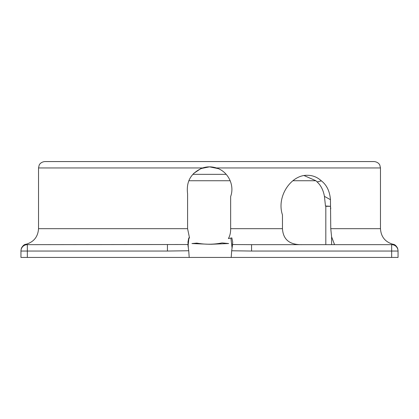 <?xml version="1.0" encoding="UTF-8"?>
<svg xmlns="http://www.w3.org/2000/svg" width="419" height="419" viewBox="0 0 419 419"><rect width="100%" height="100%" fill="white"/><g stroke="black" fill="none" stroke-linecap="round" stroke-linejoin="round"><path stroke-width="0.63" d="M232.037 247.77L230.927 238.076M188.33 247.388L187.969 242.077L188.78 237.892L189.529 238.039L187.592 228.674L187.592 193.746C186.036 181.417 191.038 172.817 202.592 167.956C207.154 166.5 211.757 166.5 216.408 167.956C228.093 171.418 234.844 185.208 230.654 196.506L230.654 228.674C230.707 232.566 229.952 235.86 228.392 238.558L231.848 237.892L232.707 242.219L232.267 246.503M188.938 237.924L188.22 244.649M302.345 244.654C289.749 244.995 283.124 239.668 282.469 228.674L282.469 214.926C276.163 196.349 291.331 174.555 307.567 175.31C312.71 175.331 317.319 177.185 321.394 180.867C326.736 185.015 329.753 191.279 330.45 199.674L330.764 228.674L331.602 236.85L334.409 244.225L333.754 244.654M232.372 243.832L232.582 244.471L231.676 250.777L251.562 251.044L251.562 244.654L232.587 244.539M27.34 257.434L27.34 251.044L20.95 251.044L20.95 257.434L189.21 257.434A104.425 22.369 90 0 1 188.744 250.751L187.848 244.45L188.178 243.507M187.843 244.513L27.34 244.654C25.528 244.251 25.528 244.251 27.34 244.654C25.528 244.251 25.528 244.251 27.34 244.654A6.39 6.39 0 0 0 20.95 251.044A6.39 6.39 0 0 1 21.474 248.509M231.676 250.777A104.425 22.369 90 0 1 231.199 257.434L398.05 257.434L398.05 251.044A6.39 6.39 0 0 0 391.66 244.654C393.472 244.251 393.472 244.251 391.66 244.654C393.472 244.251 393.472 244.251 391.66 244.654L251.562 244.654M27.34 244.654L27.34 251.044L167.438 251.044L167.438 244.654M231.199 257.434L189.21 257.434M325.469 206.001L330.481 206.305L325.82 206.305L325.469 206.001L324.432 196.37L330.45 199.674M330.481 206.305L330.764 208.788M331.602 236.85L331.602 244.654M325.82 244.654L325.82 206.305M321.394 180.867L317.11 181.919L315.91 180.736L304.157 175.598M324.432 196.37C323.321 190.163 320.881 185.345 317.11 181.919M397.526 248.509A6.39 6.39 0 0 1 398.05 251.044L391.66 251.044L391.66 257.434M391.66 244.654L391.66 251.044L251.562 251.044M216.408 167.956L380.473 167.956L379.824 165.144C379.954 165.222 378.603 161.97 374.083 161.561L44.917 161.561C40.397 161.97 39.046 165.222 39.177 165.144L38.527 167.956L202.592 167.956M218.053 168.558L209.5 166.862L200.931 168.569L193.678 173.419M226.197 174.346L192.803 174.346M210.621 244.282L228.643 243.544L222.049 242.92C213.706 244.581 205.3 244.644 196.836 243.104L191.949 243.554L209.799 244.282M282.469 228.674L230.654 228.674M187.592 228.674L38.527 228.674L38.527 167.956M398.05 250.531L397.6 248.205C396.138 245.613 394.614 244.303 393.022 244.287C385.197 242.009 381.012 236.808 380.473 228.674L330.764 228.674M167.438 251.044L188.744 250.751M188.807 180.736L230.193 180.736M292.881 180.736L315.91 180.736M20.95 250.531L21.4 248.205C22.862 245.613 24.386 244.303 25.978 244.287C33.803 242.009 37.988 236.808 38.527 228.674M380.473 228.674L380.473 167.956"/></g></svg>
